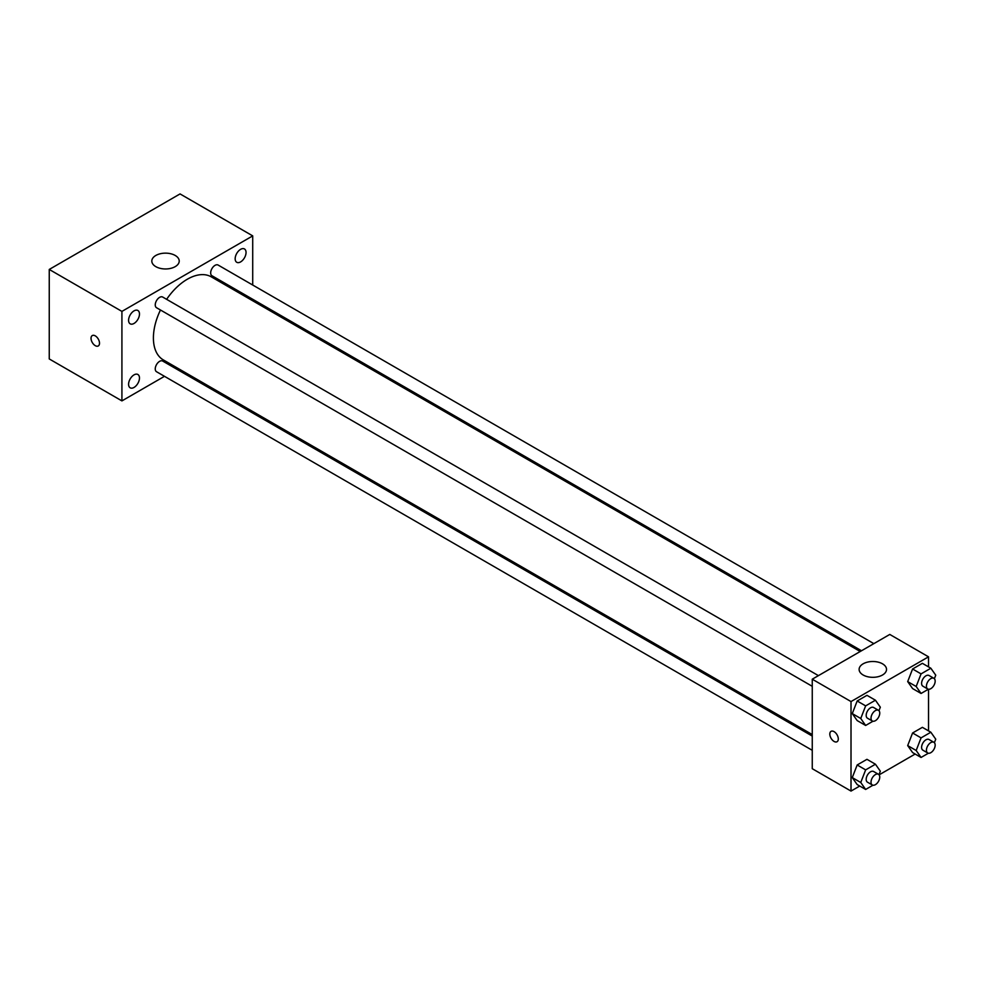 <?xml version="1.0" encoding="UTF-8"?>
<svg xmlns="http://www.w3.org/2000/svg" width="985" height="985" viewBox="0 0 985 985"><rect width="100%" height="100%" fill="white"/><g stroke="black" fill="none" stroke-linecap="round" stroke-linejoin="round"><path stroke-width="1.48" d="M164.483 376.319L121.918 400.895L49.25 358.946L49.25 269.447L180.046 193.922L252.714 235.883L252.714 285.034M240.611 249.34A7.695 4.445 120 0 0 235.575 256.125A7.695 4.445 120 0 0 236.757 262.293A7.695 4.445 120 0 0 244.452 257.848A7.695 4.445 120 0 0 244.452 248.959A7.695 4.445 120 0 0 240.611 249.34M134.034 310.866A7.695 4.445 120 0 0 128.998 317.662A7.695 4.445 120 0 0 130.18 323.831A7.695 4.445 120 0 0 137.875 319.386A7.695 4.445 120 0 0 137.875 310.484A7.695 4.445 120 0 0 134.034 310.866M134.034 374.866A7.695 4.445 120 0 0 128.998 381.651A7.695 4.445 120 0 0 130.18 387.819A7.695 4.445 120 0 0 137.875 383.374A7.695 4.445 120 0 0 137.875 374.485A7.695 4.445 120 0 0 134.034 374.866M121.918 400.895L121.918 311.395L49.25 269.447M121.918 311.395L252.714 235.883M175.207 266.639A13.704 7.917 180 0 1 160.272 268.363A13.704 7.917 180 0 1 151.813 261.05A13.704 7.917 180 0 1 165.517 253.145A13.704 7.917 180 0 1 179.221 261.05A13.704 7.917 180 0 1 175.207 266.639M178.113 368.452L176.82 369.203M99.51 343.211A5.996 3.46 60 0 1 98.266 345.957A5.996 3.46 60 0 1 92.27 342.497A5.996 3.46 60 0 1 92.27 335.577A5.996 3.46 60 0 1 96.899 337.178A5.996 3.46 60 0 1 99.51 343.211M98.278 345.957A5.996 3.46 60 0 1 92.282 342.497A5.996 3.46 60 0 1 92.282 335.577M252.714 299.28L252.714 300.77M873.843 643.636L218.116 265.051A6.169 3.558 120 0 0 215.025 265.359A6.169 3.558 120 0 0 210.667 272.907A6.169 3.558 120 0 0 211.947 275.738L861.518 650.765M812.256 736.066L162.685 361.052A6.169 3.558 120 0 0 159.607 361.347A6.169 3.558 120 0 0 155.248 368.907A6.169 3.558 120 0 0 156.529 371.727L812.256 750.311M818.424 675.636L162.685 297.051A6.169 3.558 120 0 0 159.607 297.359A6.169 3.558 120 0 0 155.581 302.789A6.169 3.558 120 0 0 156.529 307.726L812.256 686.311M160.456 310.004A47.957 27.691 120 0 0 153.401 337.966A47.957 27.691 120 0 0 163.338 359.919L812.256 734.576M860.213 651.504L211.295 276.859A47.957 27.691 120 0 0 166.625 299.317M859.733 786.042L851.015 791.078L812.256 768.694L812.256 679.194L889.775 634.438L928.523 656.823L928.523 666.882M915.151 754.042L879.1 774.863M912.59 688.564L907.69 681.608L912.59 668.987L922.379 663.336L912.59 668.987L907.69 681.608L912.59 688.564L921.061 693.465L916.173 686.496L921.061 673.888L930.85 668.236L935.75 675.193L934.383 678.702M857.172 784.565L852.271 777.596L857.172 764.976L866.96 759.324L857.172 764.976L852.271 777.596L857.172 784.565L865.643 789.453L860.755 782.496L865.643 769.876L875.431 764.225L880.331 771.181L878.965 774.702M928.523 689.254L928.523 730.882M851.015 791.078L851.015 701.566L928.523 656.823M912.59 752.565L907.69 745.596L912.59 732.988L922.379 727.336L912.59 732.988L907.69 745.596L912.59 752.565L921.061 757.453L916.173 750.496L921.061 737.876L930.85 732.224L935.75 739.193L934.383 742.702M857.172 720.564L852.271 713.596L857.172 700.988L866.96 695.336L857.172 700.988L852.271 713.596L857.172 720.564L865.643 725.465L860.755 718.496L865.643 705.876L875.431 700.224L880.331 707.193L878.965 710.702M851.015 701.566L812.256 679.194M863.131 674.996A13.704 7.917 180 0 1 859.117 669.406A13.704 7.917 180 0 1 872.821 661.501A13.704 7.917 180 0 1 886.525 669.406A13.704 7.917 180 0 1 878.066 676.72A13.704 7.917 180 0 1 863.131 674.996M838.297 738.984A5.996 3.46 60 0 1 837.053 741.73A5.996 3.46 60 0 1 831.057 738.27A5.996 3.46 60 0 1 831.057 731.338A5.996 3.46 60 0 1 835.686 732.951A5.996 3.46 60 0 1 838.297 738.984M837.065 741.717A5.996 3.46 60 0 1 831.069 738.258A5.996 3.46 60 0 1 831.069 731.338M872.969 721.229L865.643 725.465M878.472 710.296L873.621 707.501A6.169 3.558 120 0 0 868.868 709.151A6.169 3.558 120 0 0 866.184 715.356A6.169 3.558 120 0 0 867.453 718.188L872.304 720.983A6.169 3.558 120 0 0 878.472 717.425A6.169 3.558 120 0 0 878.472 710.296A6.169 3.558 120 0 0 873.72 711.958A6.169 3.558 120 0 0 871.023 718.163A6.169 3.558 120 0 0 872.304 720.983M860.755 718.496L852.271 713.596M865.643 705.876L857.172 700.988M875.431 700.224L866.96 695.336M928.399 689.229L921.061 693.465M933.891 678.308L929.04 675.501A6.169 3.558 120 0 0 924.287 677.163A6.169 3.558 120 0 0 921.603 683.368A6.169 3.558 120 0 0 922.883 686.188L927.722 688.983A6.169 3.558 120 0 0 933.891 685.425A6.169 3.558 120 0 0 933.891 678.308A6.169 3.558 120 0 0 929.138 679.958A6.169 3.558 120 0 0 926.442 686.163A6.169 3.558 120 0 0 927.722 688.983M916.173 686.496L907.69 681.608M921.061 673.888L912.59 668.987M930.85 668.236L922.379 663.336M872.969 785.217L865.643 789.453M878.472 774.296L873.621 771.501A6.169 3.558 120 0 0 868.868 773.151A6.169 3.558 120 0 0 866.184 779.357A6.169 3.558 120 0 0 867.453 782.176L872.304 784.971A6.169 3.558 120 0 0 878.472 781.413A6.169 3.558 120 0 0 878.472 774.296A6.169 3.558 120 0 0 873.72 775.946A6.169 3.558 120 0 0 871.023 782.152A6.169 3.558 120 0 0 872.304 784.971M860.755 782.496L852.271 777.596M865.643 769.876L857.172 764.976M875.431 764.225L866.96 759.324M928.399 753.229L921.061 757.453M933.891 742.296L929.04 739.501A6.169 3.558 120 0 0 924.287 741.151A6.169 3.558 120 0 0 921.603 747.356A6.169 3.558 120 0 0 922.883 750.176L927.722 752.983A6.169 3.558 120 0 0 933.891 749.413A6.169 3.558 120 0 0 933.891 742.296A6.169 3.558 120 0 0 929.138 743.946A6.169 3.558 120 0 0 926.442 750.151A6.169 3.558 120 0 0 927.722 752.983M916.173 750.496L907.69 745.596M921.061 737.876L912.59 732.988M930.85 732.224L922.379 727.336"/></g></svg>
